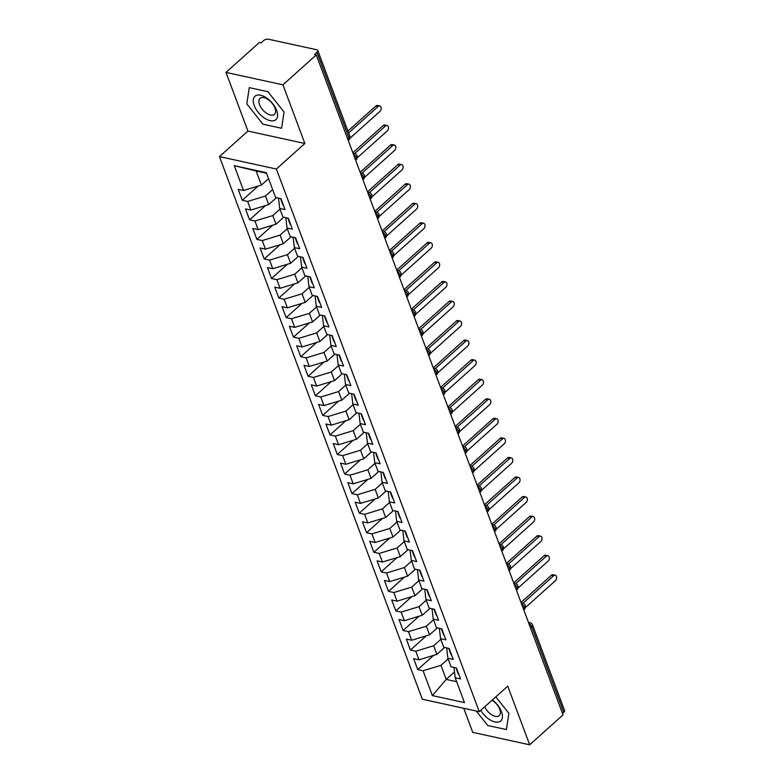 <?xml version="1.0" encoding="UTF-8"?>
<svg xmlns="http://www.w3.org/2000/svg" width="784" height="784" viewBox="0 0 784 784"><rect width="100%" height="100%" fill="white"/><g stroke="black" fill="none" stroke-linecap="round" stroke-linejoin="round"><path stroke-width="1.18" d="M225.998 72.402L259.347 42.493L261.072 42.865L263.512 40.68A3.626 1.823 -20.5 0 1 268.383 39.2L316.687 49.755A3.626 1.823 -20.5 0 1 317.794 50.529L349.772 136.034A3.626 1.823 -20.5 0 1 348.958 137.866L316.991 52.361L314.56 54.547L316.285 54.929L282.926 84.829L225.998 72.402L247.93 131.065L219.451 156.594L422.331 699.24L479.269 711.676L276.38 169.03L219.451 156.594M463.746 708.285L472.742 732.364L529.68 744.8L563.039 714.89L316.285 54.929M417.745 669.595L423.095 670.761L432.376 695.594L464.471 702.601L455.19 677.768L460.531 678.934L456.445 667.988L451.094 666.821L447.87 658.217L453.221 659.383L449.124 648.437L443.783 647.261L440.559 638.666L445.91 639.832L441.813 628.876L436.472 627.71L433.248 619.105L438.599 620.271L434.503 609.325L429.162 608.159L425.937 599.554L431.288 600.72L427.192 589.774L421.851 588.598L418.627 579.993L423.977 581.169L419.881 570.213L414.54 569.047L411.316 560.442L416.667 561.609L412.57 550.662L407.229 549.496L404.005 540.891L409.356 542.058L405.259 531.101L399.909 529.935L396.694 521.331L402.045 522.497L397.949 511.55L392.598 510.384L389.383 501.78L394.734 502.946L390.638 491.999L385.287 490.833L382.073 482.229L387.423 483.395L383.327 472.438L377.976 471.272L374.762 462.668L380.113 463.834L376.016 452.887L370.665 451.721L367.451 443.117L372.802 444.283L368.705 433.336L363.355 432.16L360.14 423.556L365.491 424.732L361.395 413.776L356.044 412.609L352.829 404.005L358.18 405.171L354.084 394.225L348.733 393.058L345.519 384.454L350.869 385.62L346.773 374.674L341.422 373.498L338.208 364.893L343.559 366.069L339.462 355.113L334.111 353.947L330.897 345.342L336.248 346.508L332.151 335.562L326.801 334.396L323.586 325.791L328.937 326.957L324.841 316.001L319.49 314.835L316.275 306.23L321.626 307.397L317.53 296.45L312.179 295.284L308.965 286.679L314.315 287.846L310.219 276.899L304.868 275.723L301.654 267.128L306.995 268.295L302.908 257.338L297.557 256.172L294.343 247.568L299.684 248.734L295.597 237.787L290.247 236.621L287.032 228.017L292.373 229.183L288.287 218.236L282.936 217.06L279.721 208.456L285.062 209.632L280.976 198.675L275.625 197.509L266.335 172.676L234.249 165.669L243.53 190.502L238.179 189.336L242.276 200.283L247.626 201.449L250.841 210.053L245.5 208.887L249.586 219.834L254.937 221.01L258.152 229.614L252.811 228.438L256.897 239.394L262.248 240.561L265.462 249.165L260.121 247.999L264.208 258.945L269.559 260.112L272.773 268.716L267.432 267.55L271.519 278.506L276.87 279.672L280.084 288.277L274.743 287.111L278.83 298.057L284.18 299.223L287.395 307.828L282.054 306.662L286.15 317.608L291.491 318.774L294.715 327.379L289.365 326.213L293.461 337.169L298.802 338.335L302.026 346.94L296.675 345.773L300.772 356.72L306.113 357.886L309.337 366.491L303.986 365.324L308.083 376.271L313.424 377.447L316.648 386.051L311.297 384.875L315.393 395.832L320.734 396.998L323.959 405.602L318.608 404.436L322.704 415.383L328.045 416.549L331.269 425.153L325.919 423.987L330.015 434.944L335.356 436.11L338.58 444.714L333.229 443.538L337.326 454.495L342.677 455.661L345.891 464.265L340.54 463.099L344.637 474.046L349.987 475.212L353.202 483.816L347.851 482.65L351.947 493.606L357.298 494.773L360.513 503.377L355.162 502.211L359.258 513.157L364.609 514.324L367.823 522.928L362.473 521.762L366.569 532.708L371.92 533.884L375.134 542.489L369.783 541.313L373.88 552.269L379.231 553.435L382.445 562.04L377.094 560.874L381.191 571.82L386.541 572.986L389.756 581.591L384.405 580.425L388.501 591.371L393.852 592.547L397.067 601.152L391.716 599.976L395.812 610.932L401.163 612.098L404.377 620.703L399.027 619.536L403.123 630.483L408.474 631.649L411.688 640.254L406.337 639.087L410.434 650.044L415.785 651.21L418.999 659.814L413.648 658.648L417.745 669.595L433.621 655.365M444.597 647.447L436.864 654.375L433.65 645.771L440.814 639.342M418.999 659.814L436.864 654.375M415.785 651.21L433.65 645.771M455.19 677.768L454.073 668.184L454.72 667.615M437.286 627.886L429.554 634.815L426.339 626.21L433.503 619.791M411.688 640.254L429.554 634.815M408.474 631.649L426.339 626.21M447.87 658.217L446.762 648.633L447.399 648.054M429.975 608.335L422.243 615.264L419.028 606.659L426.192 600.23M404.377 620.703L422.243 615.264M401.163 612.098L419.028 606.659M440.559 638.666L439.452 629.082L440.089 628.503M422.664 588.784L414.932 595.713L411.718 587.108L418.881 580.679M397.067 601.152L414.932 595.713M393.852 592.547L411.718 587.108M433.248 619.105L432.141 609.521L432.778 608.943M415.353 569.223L407.621 576.152L404.407 567.547L411.571 561.119M389.756 581.591L407.621 576.152M386.541 572.986L404.407 567.547M425.937 599.554L424.83 589.97L425.467 589.392M408.043 549.672L400.31 556.601L397.096 547.996L404.26 541.568M382.445 562.04L400.31 556.601M379.231 553.435L397.096 547.996M418.627 579.993L417.519 570.419L418.156 569.841M400.732 530.111L393 537.05L389.785 528.445L396.949 522.017M375.134 542.489L393 537.05M371.92 533.884L389.785 528.445M411.316 560.442L410.208 550.858L410.845 550.28M393.421 510.56L385.689 517.489L382.474 508.885L389.638 502.456M367.823 522.928L385.689 517.489M364.609 514.324L382.474 508.885M404.005 540.891L402.898 531.307L403.535 530.729M386.11 491.009L378.378 497.938L375.164 489.334L382.327 482.905M360.513 503.377L378.378 497.938M357.298 494.773L375.164 489.334M396.694 521.331L395.587 511.746L396.224 511.178M378.79 471.449L371.067 478.377L367.853 469.773L375.017 463.354M353.202 483.816L371.067 478.377M349.987 475.212L367.853 469.773M389.383 501.78L388.276 492.195L388.913 491.617M371.479 451.898L363.756 458.826L360.542 450.222L367.706 443.793M345.891 464.265L363.756 458.826M342.677 455.661L360.542 450.222M382.073 482.229L380.965 472.644L381.602 472.066M364.168 432.347L356.446 439.275L353.231 430.671L360.395 424.242M338.58 444.714L356.446 439.275M335.356 436.11L353.231 430.671M374.762 462.668L373.654 453.083L374.291 452.515M356.857 412.786L349.135 419.714L345.911 411.11L353.084 404.681M331.269 425.153L349.135 419.714M328.045 416.549L345.911 411.11M367.451 443.117L366.344 433.532L366.981 432.954M349.546 393.235L341.824 400.163L338.6 391.559L345.773 385.13M323.959 405.602L341.824 400.163M320.734 396.998L338.6 391.559M360.14 423.556L359.023 413.981L359.67 413.403M342.236 373.674L334.513 380.612L331.289 372.008L338.463 365.579M316.648 386.051L334.513 380.612M313.424 377.447L331.289 372.008M352.829 404.005L351.712 394.421L352.359 393.842M334.925 354.123L327.202 361.052L323.978 352.447L331.152 346.018M309.337 366.491L327.202 361.052M306.113 357.886L323.978 352.447M345.519 384.454L344.401 374.87L345.048 374.291M327.614 334.572L319.892 341.501L316.667 332.896L323.841 326.467M302.026 346.94L319.892 341.501M298.802 338.335L316.667 332.896M338.208 364.893L337.091 355.309L337.737 354.74M320.303 315.011L312.581 321.95L309.357 313.345L316.53 306.916M294.715 327.379L312.581 321.95M291.491 318.774L309.357 313.345M330.897 345.342L329.78 335.758L330.427 335.18M312.992 295.46L305.26 302.389L302.046 293.784L309.219 287.356M287.395 307.828L305.26 302.389M284.18 299.223L302.046 293.784M323.586 325.791L322.469 316.207L323.116 315.629M305.682 275.909L297.949 282.838L294.735 274.233L301.909 267.805M280.084 288.277L297.949 282.838M276.87 279.672L294.735 274.233M316.275 306.23L315.158 296.646L315.805 296.078M298.371 256.348L290.639 263.277L287.424 254.673L294.598 248.254M272.773 268.716L290.639 263.277M269.559 260.112L287.424 254.673M308.965 286.679L307.847 277.095L308.494 276.517M291.06 236.797L283.328 243.726L280.113 235.122L287.287 228.693M265.462 249.165L283.328 243.726M262.248 240.561L280.113 235.122M301.654 267.128L300.537 257.544L301.183 256.966M283.749 217.246L276.017 224.175L272.803 215.571L279.976 209.142M258.152 229.614L276.017 224.175M254.937 221.01L272.803 215.571M294.343 247.568L293.226 237.983L293.873 237.415M276.438 197.686L268.706 204.614L265.492 196.01L272.665 189.581M250.841 210.053L268.706 204.614M247.626 201.449L265.492 196.01M287.032 228.017L285.915 218.432L286.562 217.854M316.991 52.361A3.626 1.823 -20.5 0 0 317.794 50.529M268.569 178.634L261.395 185.063L256.133 170.981L234.249 165.669M243.53 190.502L261.395 185.063M279.721 208.456L278.604 198.881L279.251 198.303M563.745 712.333L531.777 626.828A3.626 1.823 159.5 0 0 532.581 624.995L564.549 710.5A3.626 1.823 159.5 0 1 563.745 712.333L562.5 713.45M247.93 131.065L304.868 143.492L282.926 84.829M304.868 143.492L276.38 169.03M529.68 744.8L507.748 686.137L479.269 711.676M281.583 128.262L284.053 112.014L267.903 91.699L249.283 87.632L246.803 103.88L262.954 124.195L281.583 128.262L262.954 124.195L246.803 103.88L249.283 87.632L267.903 91.699L284.053 112.014L281.583 128.262M508.875 713.322L495.792 696.858L508.875 713.322L506.395 729.571L508.875 713.322M487.766 725.504L506.395 729.571L487.766 725.504L476.26 711.019L487.766 725.504M454.514 671.976L446.223 679.405L456.651 681.678M448.125 658.893L440.961 665.322L446.223 679.405L432.376 695.594M266.56 173.264L256.133 170.981M423.095 670.761L440.961 665.322M242.276 200.283L258.152 186.053M353.182 153.625A3.626 2.47 -77.7 0 1 354.495 153.419A3.626 3.626 0 0 1 357.112 155.683A3.626 1.823 159.5 0 1 357.122 155.722A3.626 1.823 159.5 0 1 356.308 157.515L355.064 158.642M249.586 219.834L265.462 205.604M256.897 239.394L272.773 225.165M264.208 258.945L280.084 244.716M271.519 278.506L287.395 264.267M278.83 298.057L294.706 283.828M286.15 317.608L302.016 303.379M293.461 337.169L309.327 322.93M300.772 356.72L316.638 342.49M308.083 376.271L323.949 362.041M315.393 395.832L331.26 381.592M322.704 415.383L338.57 401.153M330.015 434.944L345.881 420.704M337.326 454.495L353.192 440.265M344.637 474.046L360.503 459.816M351.947 493.606L367.814 479.367M359.258 513.157L375.134 498.928M366.569 532.708L382.445 518.479M373.88 552.269L389.756 538.03M381.191 571.82L397.067 557.591M388.501 591.371L404.377 577.142M395.812 610.932L411.688 596.702M403.123 630.483L418.999 616.253M410.434 650.044L426.31 635.804M360.493 173.176A3.626 2.47 -77.7 0 1 361.806 172.97A3.626 3.626 0 0 1 364.423 175.244A3.626 1.823 159.5 0 1 364.442 175.273A3.626 1.823 159.5 0 1 363.619 177.076L362.375 178.193M367.804 192.737A3.626 2.47 -77.7 0 1 369.117 192.521A3.626 3.626 0 0 1 371.734 194.795A3.626 1.823 159.5 0 1 371.753 194.824A3.626 1.823 159.5 0 1 370.93 196.627L369.685 197.744M375.115 212.288A3.626 2.47 -77.7 0 1 376.428 212.082A3.626 3.626 0 0 1 379.044 214.346A3.626 1.823 159.5 0 1 379.064 214.385A3.626 1.823 159.5 0 1 378.241 216.178L376.996 217.305M382.69 232.544A3.626 1.921 48.1 0 1 385.552 235.739A3.626 1.921 48.1 0 1 385.346 237.768C386.169 237.611 386.502 236.337 386.375 233.936A3.626 1.823 159.5 0 1 386.375 233.936A3.626 1.823 159.5 0 1 385.552 235.739L384.307 236.856M390.001 252.095A3.626 1.921 48.1 0 1 392.862 255.29A3.626 1.921 48.1 0 1 392.657 257.328C393.48 257.172 393.813 255.888 393.686 253.487A3.626 1.823 159.5 0 1 393.686 253.487A3.626 1.823 159.5 0 1 392.862 255.29L391.618 256.417M397.057 270.95A3.626 2.47 -77.7 0 1 398.36 270.745A3.626 3.626 0 0 1 400.987 273.008A3.626 1.823 159.5 0 1 400.996 273.048A3.626 1.823 159.5 0 1 400.173 274.851L398.929 275.968M404.622 291.207A3.626 1.921 48.1 0 1 407.484 294.402A3.626 1.921 48.1 0 1 407.288 296.43C408.101 296.274 408.435 295 408.307 292.599A3.626 1.823 159.5 0 1 408.307 292.599A3.626 1.823 159.5 0 1 407.484 294.402L406.239 295.519M411.678 310.062A3.626 2.47 -77.7 0 1 412.982 309.856A3.626 3.626 0 0 1 415.608 312.12A3.626 1.823 159.5 0 1 415.618 312.159A3.626 1.823 159.5 0 1 414.795 313.953L413.55 315.08M418.989 329.613A3.626 2.47 -77.7 0 1 420.293 329.407A3.626 3.626 0 0 1 422.919 331.681A3.626 1.823 159.5 0 1 422.929 331.71A3.626 1.823 159.5 0 1 422.115 333.514L420.861 334.631M426.3 349.174A3.626 2.47 -77.7 0 1 427.603 348.958A3.626 3.626 0 0 1 430.23 351.232A3.626 1.823 159.5 0 1 430.24 351.261A3.626 1.823 159.5 0 1 429.426 353.065L428.172 354.182M433.611 368.725A3.626 2.47 -77.7 0 1 434.914 368.519A3.626 3.626 0 0 1 437.541 370.783A3.626 1.823 159.5 0 1 437.55 370.822A3.626 1.823 159.5 0 1 436.737 372.616L435.483 373.743M440.922 388.276A3.626 2.47 -77.7 0 1 442.225 388.07A3.626 3.626 0 0 1 444.851 390.344A3.626 1.823 159.5 0 1 444.861 390.373A3.626 1.823 159.5 0 1 444.048 392.176L442.793 393.294M448.232 407.837A3.626 2.47 -77.7 0 1 449.536 407.621A3.626 3.626 0 0 1 452.162 409.895A3.626 1.823 159.5 0 1 452.172 409.924A3.626 1.823 159.5 0 1 451.359 411.727L450.104 412.845M455.543 427.388A3.626 2.47 -77.7 0 1 456.847 427.182A3.626 3.626 0 0 1 459.473 429.446A3.626 1.823 159.5 0 1 459.483 429.485A3.626 1.823 159.5 0 1 458.669 431.278L457.415 432.405M462.854 446.949A3.626 2.47 -77.7 0 1 464.167 446.733A3.626 3.626 0 0 1 466.784 449.007A3.626 1.823 159.5 0 1 466.794 449.036A3.626 1.823 159.5 0 1 465.98 450.839L464.726 451.956M470.165 466.5A3.626 2.47 -77.7 0 1 471.478 466.284A3.626 3.626 0 0 1 474.095 468.558A3.626 1.823 159.5 0 1 474.104 468.597A3.626 1.823 159.5 0 1 473.291 470.39L472.037 471.517M477.476 486.051A3.626 2.47 -77.7 0 1 478.789 485.845A3.626 3.626 0 0 1 481.405 488.109A3.626 1.823 159.5 0 1 481.415 488.148A3.626 1.823 159.5 0 1 480.602 489.951L479.347 491.068M485.051 506.307A3.626 1.921 48.1 0 1 487.913 509.502A3.626 1.921 48.1 0 1 487.707 511.54C488.52 511.374 488.863 510.1 488.726 507.699A3.626 1.823 159.5 0 1 488.726 507.699A3.626 1.823 159.5 0 1 487.913 509.502L486.658 510.619M492.362 525.858A3.626 1.921 48.1 0 1 495.223 529.053A3.626 1.921 48.1 0 1 495.018 531.091C495.831 530.935 496.174 529.651 496.037 527.26A3.626 1.823 159.5 0 1 496.037 527.26A3.626 1.823 159.5 0 1 495.223 529.053L493.969 530.18M499.673 545.409A3.626 1.921 48.1 0 1 502.534 548.614A3.626 1.921 48.1 0 1 502.328 550.642C503.142 550.486 503.485 549.212 503.348 546.811A3.626 1.823 159.5 0 1 503.348 546.811A3.626 1.823 159.5 0 1 502.534 548.614L501.28 549.731M506.719 564.274A3.626 2.47 -77.7 0 1 508.032 564.059A3.626 3.626 0 0 1 510.649 566.332A3.626 1.823 159.5 0 1 510.658 566.362A3.626 1.823 159.5 0 1 509.845 568.165L508.591 569.282M514.03 583.825A3.626 2.47 -77.7 0 1 515.343 583.619A3.626 3.626 0 0 1 517.959 585.883A3.626 1.823 159.5 0 1 517.969 585.922A3.626 1.823 159.5 0 1 517.156 587.716L515.901 588.843M521.34 603.376A3.626 2.47 -77.7 0 1 522.654 603.17A3.626 3.626 0 0 1 525.27 605.444A3.626 1.823 159.5 0 1 525.28 605.473A3.626 1.823 159.5 0 1 524.467 607.277L523.212 608.394M349.84 138.366L379.985 111.328A3.018 2.058 102.3 0 0 381.181 108.202A3.018 2.058 102.3 0 0 379.711 105.938A3.018 2.058 102.3 0 0 378.153 106.448L375.918 105.958A3.018 2.058 -77.7 0 1 377.467 105.448L379.711 105.938M281.152 199.469A4.831 2.43 -20.5 0 0 281.162 200.351A4.831 2.43 -20.5 0 0 281.887 201.125M283.426 205.232A4.831 2.43 159.5 0 1 282.701 204.457L281.162 200.351M347.91 131.065L375.918 105.958M348.606 132.937L378.153 106.448M280.505 198.577L280.584 198.793A4.831 2.43 -20.5 0 0 281.299 199.557M357.151 157.917L387.296 130.889A3.018 2.058 102.3 0 0 388.492 127.763A3.018 2.058 102.3 0 0 387.022 125.489A3.018 2.058 102.3 0 0 385.463 125.999L383.229 125.509A3.018 2.058 -77.7 0 1 384.787 124.999L387.022 125.489M288.463 219.02A4.831 2.43 -20.5 0 0 288.483 219.912A4.831 2.43 -20.5 0 0 289.198 220.676M290.737 224.783A4.831 2.43 159.5 0 1 290.011 224.018L288.483 219.912M352.859 152.743L383.229 125.509M354.799 153.497L385.463 125.999M287.816 218.128L287.895 218.344A4.831 2.43 -20.5 0 0 288.61 219.108M364.462 177.468L394.607 150.44A3.018 2.058 102.3 0 0 395.802 147.314A3.018 2.058 102.3 0 0 394.332 145.05A3.018 2.058 102.3 0 0 392.774 145.55L390.54 145.06A3.018 2.058 -77.7 0 1 392.098 144.56L394.332 145.05M295.774 238.581A4.831 2.43 -20.5 0 0 295.793 239.463A4.831 2.43 -20.5 0 0 296.509 240.227M298.047 244.334A4.831 2.43 159.5 0 1 297.322 243.569L295.793 239.463M360.17 172.294L390.54 145.06M362.11 173.048L392.774 145.55M295.127 237.679L295.205 237.895A4.831 2.43 -20.5 0 0 295.921 238.669M371.773 197.029L401.918 170.001A3.018 2.058 102.3 0 0 403.113 166.865A3.018 2.058 102.3 0 0 401.643 164.601A3.018 2.058 102.3 0 0 400.095 165.11L397.851 164.62A3.018 2.058 -77.7 0 1 399.409 164.111L401.643 164.601M303.085 258.132A4.831 2.43 -20.5 0 0 303.104 259.014A4.831 2.43 -20.5 0 0 303.82 259.788M305.358 263.894A4.831 2.43 159.5 0 1 304.633 263.12L303.104 259.014M367.48 191.845L397.851 164.62M369.421 192.609L400.095 165.11M302.438 257.24L302.516 257.456A4.831 2.43 -20.5 0 0 303.232 258.22M379.084 216.58L409.228 189.552A3.018 2.058 102.3 0 0 410.424 186.425A3.018 2.058 102.3 0 0 408.964 184.162A3.018 2.058 102.3 0 0 407.406 184.661L405.161 184.171A3.018 2.058 -77.7 0 1 406.72 183.672L408.964 184.162M310.395 277.683A4.831 2.43 -20.5 0 0 310.415 278.575A4.831 2.43 -20.5 0 0 311.13 279.339M312.669 283.445A4.831 2.43 159.5 0 1 311.944 282.681L310.415 278.575M374.791 211.406L405.161 184.171M376.732 212.16L407.406 184.661M309.749 276.791L309.827 277.007A4.831 2.43 -20.5 0 0 310.542 277.771M276.644 110.397A15.7 8.34 -131.9 0 0 260.68 95.236A15.7 8.34 -131.9 0 0 254.212 105.497A15.7 8.34 -131.9 0 0 270.186 120.658A15.7 8.34 -131.9 0 0 276.644 110.397M274.91 108.006A10.741 5.713 -131.9 0 0 267.795 99.323A10.741 5.713 -131.9 0 0 260.063 98.333A10.741 5.713 -131.9 0 0 259.553 104.654A10.741 5.713 -131.9 0 0 266.678 113.337A10.741 5.713 -131.9 0 0 274.41 114.327A10.741 5.713 -131.9 0 0 274.91 108.006M480.749 710.353A15.7 8.34 -131.9 0 0 496.497 722.182A15.7 8.34 -131.9 0 0 501.466 711.696A15.7 8.34 -131.9 0 0 492.372 699.926M484.718 706.786A10.741 5.713 -131.9 0 0 491.882 714.89A10.741 5.713 -131.9 0 0 499.222 715.635A10.741 5.713 -131.9 0 0 499.731 709.314A10.741 5.713 -131.9 0 0 492.009 700.249M386.394 236.131L416.539 209.103A3.018 2.058 102.3 0 0 417.735 205.976A3.018 2.058 102.3 0 0 416.275 203.713A3.018 2.058 102.3 0 0 414.716 204.212L412.472 203.722A3.018 2.058 -77.7 0 1 414.03 203.223L416.275 203.713M317.706 297.244A4.831 2.43 -20.5 0 0 317.726 298.126A4.831 2.43 -20.5 0 0 318.441 298.89M319.98 302.996A4.831 2.43 159.5 0 1 319.255 302.232L317.726 298.126M382.102 230.957L412.472 203.722M384.042 231.711L414.716 204.212M317.059 296.352L317.138 296.558A4.831 2.43 -20.5 0 0 317.853 297.332M393.705 255.692L423.85 228.663A3.018 2.058 102.3 0 0 425.046 225.537A3.018 2.058 102.3 0 0 423.585 223.264A3.018 2.058 102.3 0 0 422.027 223.773L419.783 223.283A3.018 2.058 -77.7 0 1 421.341 222.774L423.585 223.264M325.017 316.795A4.831 2.43 -20.5 0 0 325.037 317.677A4.831 2.43 -20.5 0 0 325.752 318.451M327.291 322.557A4.831 2.43 159.5 0 1 326.565 321.783L325.037 317.677M389.413 250.517L419.783 223.283M391.353 251.272L422.027 223.773M324.37 315.903L324.449 316.119A4.831 2.43 -20.5 0 0 325.164 316.883M401.016 275.243L431.161 248.214A3.018 2.058 102.3 0 0 432.356 245.088A3.018 2.058 102.3 0 0 430.896 242.824A3.018 2.058 102.3 0 0 429.338 243.324L427.094 242.834A3.018 2.058 -77.7 0 1 428.652 242.334L430.896 242.824M332.328 336.346A4.831 2.43 -20.5 0 0 332.347 337.238A4.831 2.43 -20.5 0 0 333.063 338.002M334.601 342.108A4.831 2.43 159.5 0 1 333.876 341.344L332.347 337.238M396.724 270.068L427.094 242.834M398.664 270.823L429.338 243.324M331.681 335.454L331.759 335.67A4.831 2.43 -20.5 0 0 332.475 336.444M408.327 294.804L438.472 267.765A3.018 2.058 102.3 0 0 439.667 264.639A3.018 2.058 102.3 0 0 438.207 262.375A3.018 2.058 102.3 0 0 436.649 262.885L434.405 262.395A3.018 2.058 -77.7 0 1 435.963 261.885L438.207 262.375M339.639 355.907A4.831 2.43 -20.5 0 0 339.658 356.789A4.831 2.43 -20.5 0 0 340.374 357.563M341.912 361.669A4.831 2.43 159.5 0 1 341.187 360.895L339.658 356.789M404.034 289.619L434.405 262.395M405.975 290.374L436.649 262.885M338.992 355.015L339.07 355.221A4.831 2.43 -20.5 0 0 339.786 355.995M415.638 314.355L445.782 287.326A3.018 2.058 102.3 0 0 446.978 284.2A3.018 2.058 102.3 0 0 445.518 281.926A3.018 2.058 102.3 0 0 443.96 282.436L441.715 281.946A3.018 2.058 -77.7 0 1 443.274 281.436L445.518 281.926M346.949 375.458A4.831 2.43 -20.5 0 0 346.969 376.34A4.831 2.43 -20.5 0 0 347.684 377.114M349.223 381.22A4.831 2.43 159.5 0 1 348.498 380.456L346.969 376.34M411.345 309.18L441.715 281.946M413.286 309.935L443.96 282.436M346.303 374.566L346.381 374.781A4.831 2.43 -20.5 0 0 347.106 375.546M422.948 333.906L453.093 306.877A3.018 2.058 102.3 0 0 454.289 303.751A3.018 2.058 102.3 0 0 452.829 301.487A3.018 2.058 102.3 0 0 451.27 301.987L449.026 301.497A3.018 2.058 -77.7 0 1 450.584 300.997L452.829 301.487M354.26 395.009A4.831 2.43 -20.5 0 0 354.28 395.9A4.831 2.43 -20.5 0 0 354.995 396.665M356.534 400.771A4.831 2.43 159.5 0 1 355.818 400.007L354.28 395.9M418.656 328.731L449.026 301.497M420.606 329.486L451.27 301.987M353.613 394.117L353.692 394.332A4.831 2.43 -20.5 0 0 354.417 395.107M430.259 353.466L460.404 326.428A3.018 2.058 102.3 0 0 461.6 323.302A3.018 2.058 102.3 0 0 460.139 321.038A3.018 2.058 102.3 0 0 458.581 321.548L456.337 321.058A3.018 2.058 -77.7 0 1 457.895 320.548L460.139 321.038M361.571 414.569A4.831 2.43 -20.5 0 0 361.591 415.451A4.831 2.43 -20.5 0 0 362.306 416.226M363.845 420.332A4.831 2.43 159.5 0 1 363.129 419.558L361.591 415.451M425.967 348.282L456.337 321.058M427.917 349.047L458.581 321.548M360.924 413.678L361.003 413.893A4.831 2.43 -20.5 0 0 361.728 414.658M437.57 373.017L467.715 345.989A3.018 2.058 102.3 0 0 468.91 342.863A3.018 2.058 102.3 0 0 467.45 340.589A3.018 2.058 102.3 0 0 465.892 341.099L463.648 340.609A3.018 2.058 -77.7 0 1 465.206 340.109L467.45 340.589M368.882 434.12A4.831 2.43 -20.5 0 0 368.901 435.012A4.831 2.43 -20.5 0 0 369.617 435.777M371.155 439.883A4.831 2.43 159.5 0 1 370.44 439.118L368.901 435.012M433.278 367.843L463.648 340.609M435.228 368.598L465.892 341.099M368.235 433.229L368.313 433.444A4.831 2.43 -20.5 0 0 369.039 434.209M444.881 392.568L475.026 365.54A3.018 2.058 102.3 0 0 476.221 362.414A3.018 2.058 102.3 0 0 474.761 360.15A3.018 2.058 102.3 0 0 473.203 360.65L470.959 360.16A3.018 2.058 -77.7 0 1 472.517 359.66L474.761 360.15M376.193 453.681A4.831 2.43 -20.5 0 0 376.212 454.563A4.831 2.43 -20.5 0 0 376.928 455.328M378.466 459.434A4.831 2.43 159.5 0 1 377.751 458.669L376.212 454.563M440.588 387.394L470.959 360.16M442.539 388.149L473.203 360.65M375.546 452.789L375.624 452.995A4.831 2.43 -20.5 0 0 376.349 453.769M452.192 412.129L482.336 385.101A3.018 2.058 102.3 0 0 483.532 381.975A3.018 2.058 102.3 0 0 482.072 379.701A3.018 2.058 102.3 0 0 480.514 380.211L478.269 379.721A3.018 2.058 -77.7 0 1 479.828 379.211L482.072 379.701M383.503 473.232A4.831 2.43 -20.5 0 0 383.523 474.114A4.831 2.43 -20.5 0 0 384.238 474.888M385.777 478.995A4.831 2.43 159.5 0 1 385.062 478.22L383.523 474.114M447.899 406.955L478.269 379.721M449.849 407.709L480.514 380.211M382.857 472.34L382.935 472.556A4.831 2.43 -20.5 0 0 383.66 473.32M459.502 431.68L489.647 404.652A3.018 2.058 102.3 0 0 490.843 401.526A3.018 2.058 102.3 0 0 489.383 399.262A3.018 2.058 102.3 0 0 487.824 399.762L485.58 399.272A3.018 2.058 -77.7 0 1 487.138 398.772L489.383 399.262M390.814 492.783A4.831 2.43 -20.5 0 0 390.834 493.675A4.831 2.43 -20.5 0 0 391.549 494.439M393.088 498.546A4.831 2.43 159.5 0 1 392.372 497.781L390.834 493.675M455.21 426.506L485.58 399.272M457.16 427.26L487.824 399.762M390.167 491.891L390.246 492.107A4.831 2.43 -20.5 0 0 390.971 492.881M466.823 451.231L496.968 424.203A3.018 2.058 102.3 0 0 498.154 421.077A3.018 2.058 102.3 0 0 496.693 418.813A3.018 2.058 102.3 0 0 495.135 419.313L492.891 418.823A3.018 2.058 -77.7 0 1 494.449 418.323L496.693 418.813M398.125 512.344A4.831 2.43 -20.5 0 0 398.145 513.226A4.831 2.43 -20.5 0 0 398.86 514M400.399 518.106A4.831 2.43 159.5 0 1 399.683 517.332L398.145 513.226M462.521 446.057L492.891 418.823M464.471 446.811L495.135 419.313M397.478 511.452L397.557 511.658A4.831 2.43 -20.5 0 0 398.282 512.432M474.134 470.792L504.279 443.764A3.018 2.058 102.3 0 0 505.464 440.637A3.018 2.058 102.3 0 0 504.004 438.364A3.018 2.058 102.3 0 0 502.446 438.873L500.202 438.383A3.018 2.058 -77.7 0 1 501.76 437.874L504.004 438.364M405.436 531.895A4.831 2.43 -20.5 0 0 405.455 532.777A4.831 2.43 -20.5 0 0 406.171 533.551M407.709 537.657A4.831 2.43 159.5 0 1 406.994 536.883L405.455 532.777M469.832 465.618L500.202 438.383M471.782 466.372L502.446 438.873M404.789 531.003L404.867 531.219A4.831 2.43 -20.5 0 0 405.593 531.983M481.445 490.343L511.589 463.315A3.018 2.058 102.3 0 0 512.775 460.188A3.018 2.058 102.3 0 0 511.315 457.925A3.018 2.058 102.3 0 0 509.757 458.424L507.513 457.934A3.018 2.058 -77.7 0 1 509.071 457.435L511.315 457.925M412.747 551.446A4.831 2.43 -20.5 0 0 412.766 552.338A4.831 2.43 -20.5 0 0 413.491 553.102M415.02 557.208A4.831 2.43 159.5 0 1 414.305 556.444L412.766 552.338M477.142 485.169L507.513 457.934M479.093 485.923L509.757 458.424M412.1 550.554L412.178 550.77A4.831 2.43 -20.5 0 0 412.903 551.544M488.755 509.904L518.9 482.866A3.018 2.058 102.3 0 0 520.086 479.739A3.018 2.058 102.3 0 0 518.626 477.476A3.018 2.058 102.3 0 0 517.068 477.985L514.823 477.495A3.018 2.058 -77.7 0 1 516.382 476.986L518.626 477.476M420.067 571.007A4.831 2.43 -20.5 0 0 420.077 571.889A4.831 2.43 -20.5 0 0 420.802 572.663M422.331 576.769A4.831 2.43 159.5 0 1 421.616 575.995L420.077 571.889M484.453 504.72L514.823 477.495M486.403 505.474L517.068 477.985M419.411 570.115L419.499 570.331A4.831 2.43 -20.5 0 0 420.214 571.095M496.066 529.455L526.211 502.426A3.018 2.058 102.3 0 0 527.397 499.3A3.018 2.058 102.3 0 0 525.937 497.027A3.018 2.058 102.3 0 0 524.378 497.536L522.134 497.046A3.018 2.058 -77.7 0 1 523.692 496.537L525.937 497.027M427.378 590.558A4.831 2.43 -20.5 0 0 427.388 591.45A4.831 2.43 -20.5 0 0 428.113 592.214M429.642 596.32A4.831 2.43 159.5 0 1 428.926 595.556L427.388 591.45M491.764 524.28L522.134 497.046M493.714 525.035L524.378 497.536M426.721 589.666L426.81 589.882A4.831 2.43 -20.5 0 0 427.525 590.646M503.377 549.006L533.522 521.977A3.018 2.058 102.3 0 0 534.708 518.851A3.018 2.058 102.3 0 0 533.247 516.587A3.018 2.058 102.3 0 0 531.689 517.087L529.445 516.597A3.018 2.058 -77.7 0 1 531.003 516.097L533.247 516.587M434.689 610.119A4.831 2.43 -20.5 0 0 434.699 611.001A4.831 2.43 -20.5 0 0 435.424 611.765M436.953 615.871A4.831 2.43 159.5 0 1 436.237 615.107L434.699 611.001M499.075 543.831L529.445 516.597M501.025 544.586L531.689 517.087M434.032 609.217L434.12 609.433A4.831 2.43 -20.5 0 0 434.836 610.207M510.688 568.567L540.833 541.528A3.018 2.058 102.3 0 0 542.018 538.402A3.018 2.058 102.3 0 0 540.558 536.138A3.018 2.058 102.3 0 0 539 536.648L536.756 536.158A3.018 2.058 -77.7 0 1 538.314 535.648L540.558 536.138M442 629.67A4.831 2.43 -20.5 0 0 442.009 630.552A4.831 2.43 -20.5 0 0 442.735 631.326M444.263 635.432A4.831 2.43 159.5 0 1 443.548 634.658L442.009 630.552M506.386 563.382L536.756 536.158M508.336 564.147L539 536.648M441.343 628.778L441.431 628.993A4.831 2.43 -20.5 0 0 442.147 629.758M517.999 588.118L548.143 561.089A3.018 2.058 102.3 0 0 549.329 557.963A3.018 2.058 102.3 0 0 547.869 555.699A3.018 2.058 102.3 0 0 546.311 556.199L544.067 555.709A3.018 2.058 -77.7 0 1 545.625 555.209L547.869 555.699M449.31 649.221A4.831 2.43 -20.5 0 0 449.32 650.112A4.831 2.43 -20.5 0 0 450.045 650.877M451.574 654.983A4.831 2.43 159.5 0 1 450.859 654.219L449.32 650.112M513.696 582.943L544.067 555.709M515.647 583.698L546.311 556.199M448.654 648.329L448.742 648.544A4.831 2.43 -20.5 0 0 449.457 649.309M525.309 607.669L555.454 580.64A3.018 2.058 102.3 0 0 556.65 577.514A3.018 2.058 102.3 0 0 555.18 575.25A3.018 2.058 102.3 0 0 553.622 575.75L551.377 575.26A3.018 2.058 -77.7 0 1 552.936 574.76L555.18 575.25M456.621 668.781A4.831 2.43 -20.5 0 0 456.631 669.663A4.831 2.43 -20.5 0 0 457.356 670.428M458.885 674.534A4.831 2.43 159.5 0 1 458.17 673.77L456.631 669.663M521.007 602.494L551.377 575.26M522.957 603.249L553.622 575.75M455.974 667.89L456.053 668.095A4.831 2.43 -20.5 0 0 456.768 668.87M347.714 138.984L348.958 137.866A3.626 1.921 48.1 0 1 348.792 139.993A3.626 3.626 0 0 0 349.772 136.034M528.916 623.633A3.626 1.921 48.1 0 1 531.777 626.828L530.533 627.955M353.447 154.321A3.626 1.921 48.1 0 1 356.308 157.515A3.626 1.921 48.1 0 1 356.103 159.554L355.573 160.024M360.758 173.872A3.626 1.921 48.1 0 1 363.619 177.076A3.626 1.921 48.1 0 1 363.413 179.105L362.894 179.575M368.068 193.432A3.626 1.921 48.1 0 1 370.93 196.627A3.626 1.921 48.1 0 1 370.724 198.666L370.205 199.136M375.379 212.983A3.626 1.921 48.1 0 1 378.241 216.178A3.626 1.921 48.1 0 1 378.035 218.217L377.516 218.687M382.425 231.848A3.626 2.47 -77.7 0 1 383.739 231.633L382.229 231.3M389.746 251.399A3.626 2.47 -77.7 0 1 391.049 251.184L389.54 250.86M397.312 271.646A3.626 1.921 48.1 0 1 400.173 274.851A3.626 1.921 48.1 0 1 399.967 276.879L399.448 277.35M404.368 290.511A3.626 2.47 -77.7 0 1 405.671 290.296L404.162 289.962M411.933 310.758A3.626 1.921 48.1 0 1 414.795 313.953A3.626 1.921 48.1 0 1 414.599 315.991L414.07 316.462M419.244 330.309A3.626 1.921 48.1 0 1 422.115 333.514A3.626 1.921 48.1 0 1 421.91 335.542L421.38 336.013M426.555 349.87A3.626 1.921 48.1 0 1 429.426 353.065A3.626 1.921 48.1 0 1 429.22 355.103L428.691 355.573M433.866 369.421A3.626 1.921 48.1 0 1 436.737 372.616A3.626 1.921 48.1 0 1 436.531 374.654L436.002 375.124M441.176 388.972A3.626 1.921 48.1 0 1 444.048 392.176A3.626 1.921 48.1 0 1 443.842 394.205L443.313 394.685M448.487 408.533A3.626 1.921 48.1 0 1 451.359 411.727A3.626 1.921 48.1 0 1 451.153 413.766L450.624 414.236M455.798 428.084A3.626 1.921 48.1 0 1 458.669 431.278A3.626 1.921 48.1 0 1 458.464 433.317L457.934 433.787M463.109 447.644A3.626 1.921 48.1 0 1 465.98 450.839A3.626 1.921 48.1 0 1 465.774 452.868L465.245 453.348M470.42 467.195A3.626 1.921 48.1 0 1 473.291 470.39A3.626 1.921 48.1 0 1 473.085 472.429L472.556 472.899M477.74 486.746A3.626 1.921 48.1 0 1 480.602 489.951A3.626 1.921 48.1 0 1 480.396 491.98L479.867 492.45M484.786 505.611A3.626 2.47 -77.7 0 1 486.1 505.396L484.581 505.072M492.097 525.162A3.626 2.47 -77.7 0 1 493.41 524.957L491.891 524.623M499.408 544.713A3.626 2.47 -77.7 0 1 500.721 544.508L499.202 544.174M506.983 564.97A3.626 1.921 48.1 0 1 509.845 568.165A3.626 1.921 48.1 0 1 509.639 570.203L509.11 570.674M514.294 584.521A3.626 1.921 48.1 0 1 517.156 587.716A3.626 1.921 48.1 0 1 516.95 589.754L516.421 590.225M521.605 604.082A3.626 1.921 48.1 0 1 524.467 607.277A3.626 1.921 48.1 0 1 524.261 609.305L523.732 609.785M528.651 622.937A3.626 2.47 -77.7 0 1 529.964 622.721L528.455 622.398M354.495 153.419L352.986 153.086M348.263 140.473L348.792 139.993M361.806 172.97L360.297 172.637M356.103 159.554C356.916 159.397 357.259 158.113 357.122 155.722M369.117 192.521L367.608 192.198M363.413 179.105C364.237 178.948 364.57 177.674 364.442 175.273M376.428 212.082L374.919 211.749M370.724 198.666C371.547 198.499 371.881 197.225 371.753 194.824M386.355 233.906A3.626 3.626 0 0 0 383.739 231.633M378.035 218.217C378.858 218.06 379.191 216.776 379.064 214.385M393.666 253.457A3.626 3.626 0 0 0 391.049 251.184M385.346 237.768L384.826 238.248M398.36 270.745L396.851 270.411M392.657 257.328L392.137 257.799M408.297 292.569A3.626 3.626 0 0 0 405.671 290.296M399.967 276.879C400.791 276.723 401.124 275.449 400.996 273.048M412.982 309.856L411.473 309.523M407.288 296.43L406.759 296.911M420.293 329.407L418.783 329.074M414.599 315.991C415.412 315.834 415.755 314.551 415.618 312.159M427.603 348.958L426.094 348.635M421.91 335.542C422.723 335.385 423.066 334.111 422.929 331.71M434.914 368.519L433.405 368.186M429.22 355.103C430.034 354.936 430.377 353.662 430.24 351.261M442.225 388.07L440.716 387.737M436.531 374.654C437.345 374.497 437.688 373.213 437.55 370.822M449.536 407.621L448.027 407.298M443.842 394.205C444.655 394.048 444.998 392.774 444.861 390.373M456.847 427.182L455.337 426.849M451.153 413.766C451.966 413.609 452.309 412.325 452.172 409.924M464.167 446.733L462.648 446.4M458.464 433.317C459.277 433.16 459.62 431.876 459.483 429.485M471.478 466.284L469.959 465.961M465.774 452.868C466.588 452.711 466.931 451.437 466.794 449.036M478.789 485.845L477.27 485.512M473.085 472.429C473.899 472.272 474.242 470.988 474.104 468.597M488.716 507.669A3.626 3.626 0 0 0 486.1 505.396M480.396 491.98C481.209 491.823 481.552 490.549 481.415 488.148M496.027 527.22A3.626 3.626 0 0 0 493.41 524.957M487.707 511.54L487.178 512.011M503.338 546.781A3.626 3.626 0 0 0 500.721 544.508M495.018 531.091L494.488 531.562M508.032 564.059L506.513 563.735M502.328 550.642L501.799 551.113M515.343 583.619L513.834 583.286M509.639 570.203C510.453 570.037 510.796 568.763 510.658 566.362M522.654 603.17L521.144 602.837M516.95 589.754C517.763 589.597 518.106 588.314 517.969 585.922M532.581 624.995A3.626 3.626 0 0 0 529.964 622.721M524.261 609.305C525.074 609.148 525.417 607.874 525.28 605.473"/></g></svg>
